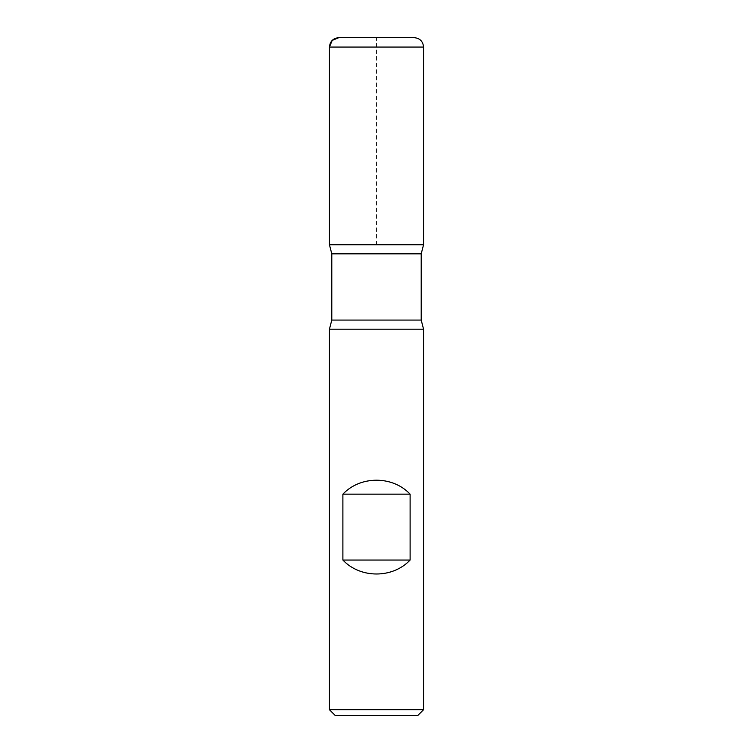 <?xml version="1.0" encoding="UTF-8"?>
<svg xmlns="http://www.w3.org/2000/svg" width="753" height="753" viewBox="0 0 753 753"><rect width="100%" height="100%" fill="white"/><g stroke="black" fill="none" stroke-linecap="round" stroke-linejoin="round"><path stroke-width="0.56" stroke-dasharray="3.77 2.82" d="M329.438 329.193L423.562 329.193M423.562 709.702L329.438 709.702M423.562 244.725L329.438 244.725L423.562 244.725M335.085 715.35L417.915 715.35M376.5 244.725L376.5 37.65M331.791 253.836L421.209 253.836M421.209 320.072L331.791 320.072M329.438 47.062L423.562 47.062"/><path stroke-width="1.13" d="M423.562 329.193L329.438 329.193L329.438 709.702L423.562 709.702L423.562 329.193L421.209 320.072L421.209 253.836L331.791 253.836L331.791 320.072L421.209 320.072M342.888 560.044C360.348 578.643 392.652 578.643 410.112 560.044L410.112 494.156C392.652 475.557 360.348 475.557 342.888 494.156L342.888 560.044L410.112 560.044M414.15 37.65L338.85 37.65L414.15 37.65C419.863 38.205 423.007 41.349 423.562 47.062L423.562 244.725L329.438 244.725L423.562 244.725L421.209 253.836M423.562 709.702L417.915 715.35L335.085 715.35L329.438 709.702M342.888 494.156L410.112 494.156M376.5 37.65L338.85 37.65L332.195 40.408L329.438 47.062L329.438 244.725L376.5 244.725M423.562 47.062L329.438 47.062L329.438 244.725L331.791 253.836M331.791 320.072L329.438 329.193M329.438 47.062C329.993 41.349 333.137 38.205 338.85 37.65"/></g></svg>
